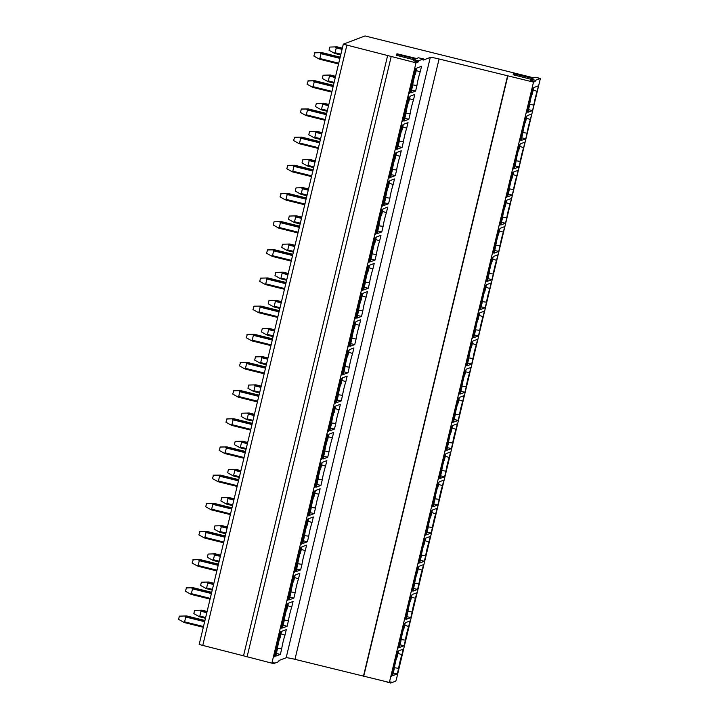 <?xml version="1.0" encoding="UTF-8"?>
<svg xmlns="http://www.w3.org/2000/svg" width="719" height="719" viewBox="0 0 719 719"><rect width="100%" height="100%" fill="white"/><g stroke="black" fill="none" stroke-linecap="round" stroke-linejoin="round"><path stroke-width="1.08" d="M413.811 59.74L396.232 55.255L397.131 53.817L416.553 58.509L418.449 57.79L423.455 58.913L418.476 60.791L415.276 60.001L414.98 61.205L413.569 60.738L413.856 59.533L415.276 60.001M413.569 60.738L413.856 59.533L415.555 58.886L397.931 54.518L397.643 55.723M396.232 55.255L396.529 54.069L397.931 54.518M530.748 79.234L513.168 74.758L514.076 73.311L533.489 78.011L535.394 77.293L540.4 78.407L535.421 80.294L532.213 79.494L531.925 80.708L530.514 80.24L530.802 79.036L532.213 79.494M530.514 80.24L530.802 79.036L532.491 78.389L514.876 74.012L514.588 75.216M513.168 74.758L513.465 73.563L514.876 74.012M418.476 60.791L418.188 62.005L414.98 61.205M533.849 77.877L365.036 35.95L343.305 44.174L416.004 62.823L271.881 663.17L274.056 662.343L273.768 663.547L278.747 661.669L279.035 660.464L286.153 657.768A8.295 0.602 13.5 0 1 294.961 659.332L389.374 682.457L391.001 681.846L390.705 683.05L387.568 682.007M416.004 62.823L418.188 62.005M423.455 58.913L423.167 60.117L430.286 57.43L286.153 657.768M404.59 114.204L405.777 114.249L404.159 121.017L408.832 119.246L410.172 113.683A11.198 1.186 -76.1 0 1 413.452 100.022L414.782 94.459L410.109 96.229L408.482 102.988L407.296 102.943M405.408 114.393L402.802 121.655L408.823 96.58L409.066 99.168L408.113 103.123M397.823 142.371L399.018 142.416L397.391 149.175L402.074 147.413L403.413 141.85A11.198 1.186 -76.1 0 1 406.684 128.189L408.024 122.625L403.341 124.396L401.723 131.155L400.528 131.11M398.65 142.56L396.043 149.822L402.056 124.747L402.298 127.326L401.355 131.289A12.448 1.321 -76.1 0 0 399.153 141.319L398.901 142.389M391.064 170.538L392.25 170.583L390.633 177.341L395.315 175.58L396.645 170.008A11.198 1.186 -76.1 0 1 399.926 156.356L401.265 150.792L396.582 152.563L394.956 159.321L393.769 159.276M391.882 170.727L389.276 177.988L395.297 152.913L395.54 155.493L394.587 159.456M384.306 198.705L385.492 198.75L383.865 205.508L388.548 203.747L389.887 198.174A11.198 1.186 -76.1 0 1 393.167 184.522L394.497 178.959L389.824 180.721L388.197 187.488L387.011 187.443M385.123 198.893L382.517 206.155L388.53 181.08L388.781 183.66L387.829 187.623A12.448 1.321 -76.1 0 0 385.636 197.653L385.375 198.723M377.538 226.871L378.733 226.916L377.107 233.675L381.789 231.913L383.119 226.341A11.198 1.186 -76.1 0 1 386.4 212.689L387.739 207.126L383.056 208.887L381.438 215.655L380.243 215.61M378.356 227.06L375.749 234.322L381.771 209.247L382.014 211.826L381.061 215.79M370.779 255.038L371.966 255.083L370.348 261.842L375.021 260.071L376.361 254.508A11.198 1.186 -76.1 0 1 379.641 240.856L380.971 235.293L376.298 237.054L374.671 243.813L373.485 243.768M371.597 255.227L368.991 262.489L375.012 237.414L375.255 239.993L374.302 243.957A12.448 1.321 -76.1 0 0 372.109 253.987L371.849 255.056M364.012 283.205L365.207 283.25L363.58 290.009L368.263 288.238L369.602 282.675A11.198 1.186 -76.1 0 1 372.873 269.023L374.213 263.46L369.53 265.221L367.912 271.98L366.717 271.935M364.839 283.394L362.232 290.647L368.245 265.581L368.488 268.16L367.544 272.124M357.253 311.372L358.439 311.417L356.822 318.175L361.504 316.405L362.834 310.842A11.198 1.186 -76.1 0 1 366.115 297.19L367.454 291.617L362.771 293.388L361.145 300.147L359.958 300.102M358.071 311.552L355.465 318.814L361.486 293.747L361.729 296.327L360.776 300.29A12.448 1.321 -76.1 0 0 358.583 310.32L358.332 311.381M350.495 339.539L351.681 339.584L350.054 346.342L354.737 344.572L356.076 339.009A11.198 1.186 -76.1 0 1 359.356 325.356L360.686 319.784L356.013 321.555L354.386 328.313L353.2 328.268M351.312 339.719L348.706 346.98L354.719 321.914L354.97 324.494L354.018 328.457A12.448 1.321 -76.1 0 0 351.825 338.487L351.564 339.548M343.727 367.706L344.922 367.751L343.296 374.509L347.978 372.739L349.308 367.175A11.198 1.186 -76.1 0 1 352.589 353.514L353.928 347.951L349.245 349.722L347.628 356.48L346.432 356.435M344.545 367.885L343.601 371.849L341.938 375.147L347.96 350.081L348.203 352.661L347.25 356.624A12.448 1.321 -76.1 0 0 345.057 366.654L344.805 367.715M336.968 395.872L338.155 395.917L336.537 402.676L341.21 400.905L342.55 395.342A11.198 1.186 -76.1 0 1 345.83 381.681L347.16 376.118L342.487 377.888L340.86 384.647L339.674 384.602M337.786 396.052L335.18 403.314L341.201 378.248L341.444 380.827L340.491 384.791A12.448 1.321 -76.1 0 0 338.298 394.821L338.038 395.881M330.21 424.039L331.396 424.084L329.769 430.843L334.452 429.072L335.791 423.509A11.198 1.186 -76.1 0 1 339.062 409.848L340.402 404.285L335.719 406.055L334.101 412.814L332.906 412.769M331.028 424.219L328.421 431.481L334.434 406.415L334.677 408.994L333.733 412.958M323.442 452.206L324.629 452.251L323.011 459.01L327.693 457.239L329.023 451.676A11.198 1.186 -76.1 0 1 332.304 438.015L333.643 432.452L328.96 434.222L327.334 440.981L326.147 440.936M324.26 452.386L321.654 459.648L327.675 434.582L327.918 437.161L326.965 441.124A12.448 1.321 -76.1 0 0 324.772 451.155L324.521 452.215M316.684 480.373L317.87 480.418L316.252 487.176L320.926 485.406L322.265 479.843A11.198 1.186 -76.1 0 1 325.545 466.182L326.875 460.618L322.202 462.389L320.575 469.148L319.389 469.103M317.501 480.553L314.895 487.815L320.917 462.748L321.159 465.328L320.207 469.291M309.916 508.531L311.111 508.585L309.485 515.343L314.167 513.573L315.497 508.009A11.198 1.186 -76.1 0 1 318.778 494.348L320.117 488.785L315.434 490.556L313.817 497.314L312.621 497.269M310.743 508.719L308.127 515.981L314.149 490.906L314.392 493.495L313.439 497.449A12.448 1.321 -76.1 0 0 311.246 507.479L310.994 508.549M303.157 536.698L304.344 536.742L302.726 543.51L307.399 541.74L308.739 536.176A11.198 1.186 -76.1 0 1 312.019 522.515L313.358 516.952L308.676 518.723L307.049 525.481L305.863 525.436M303.975 536.886L301.369 544.148L307.39 519.073L307.633 521.661L306.68 525.616M296.399 564.864L297.585 564.909L295.958 571.677L300.641 569.906L301.98 564.343A11.198 1.186 -76.1 0 1 305.26 550.682L306.591 545.119L301.908 546.889L300.29 553.648L299.104 553.603M297.217 565.053L294.61 572.315L300.623 547.24L300.875 549.828L299.922 553.783A12.448 1.321 -76.1 0 0 297.72 563.813L297.468 564.882M289.631 593.031L290.827 593.076L289.2 599.835L293.882 598.073L295.212 592.51A11.198 1.186 -76.1 0 1 298.493 578.849L299.832 573.286L295.149 575.056L293.523 581.815L292.336 581.77M290.449 593.22L289.505 597.183L287.843 600.482L293.864 575.407L294.107 577.986L293.154 581.95M282.873 621.198L284.059 621.243L282.441 628.002L287.115 626.24L288.454 620.668A11.198 1.186 -76.1 0 1 291.734 607.016L293.064 601.452L288.391 603.223L286.764 609.982L285.578 609.937M283.69 621.387L281.084 628.649L287.106 603.574L287.348 606.153L286.396 610.116A12.448 1.321 -76.1 0 0 284.203 620.146L283.942 621.216M276.105 649.365L277.3 649.41L275.674 656.168L280.356 654.407L281.695 648.835A11.198 1.186 -76.1 0 1 284.967 635.183L286.306 629.619L281.623 631.381L280.006 638.148L278.81 638.104M276.932 649.554L274.316 656.815L280.338 631.74L280.581 634.32L279.637 638.283M411.349 86.037L412.544 86.082L410.917 92.85L415.6 91.079L416.93 85.516A11.198 1.186 -76.1 0 1 420.211 71.855L421.55 66.292L416.867 68.062L415.249 74.821L414.054 74.776M412.167 86.226L411.223 90.19L409.56 93.488L415.582 68.413L415.825 71.001L414.872 74.956A12.448 1.321 -76.1 0 0 412.679 84.986L412.427 86.055M416.157 70.507L420.211 71.855M416.93 85.516L411.663 84.734M415.6 91.079L411.565 90.163M412.544 86.082L411.412 85.777M411.223 90.19L410.378 90.091M415.025 70.723L415.825 71.001M409.399 98.674L413.452 100.022M410.172 113.683L405.92 113.153A12.448 1.321 -76.1 0 1 408.095 103.123M404.905 112.901L405.92 113.153L405.66 114.222M408.832 119.246L404.797 118.329M405.777 114.249L404.653 113.944M404.455 118.356L403.62 118.258M408.266 98.889L409.066 99.168M402.631 126.841L406.684 128.189M403.413 141.85L398.137 141.068M402.074 147.413L398.038 146.496M399.018 142.416L397.886 142.11M397.697 146.523L396.852 146.424M401.508 127.056L402.298 127.326M395.872 154.998L399.926 156.356M396.645 170.008L392.394 169.486A12.448 1.321 -76.1 0 1 394.569 159.456M391.379 169.235L392.394 169.486L392.134 170.556M395.315 175.58L391.271 174.663M392.25 170.583L391.127 170.277M390.929 174.69L390.093 174.591M394.74 155.223L395.54 155.493M389.105 183.165L393.167 184.522M389.887 198.174L384.611 197.401M388.548 203.747L384.512 202.83M385.492 198.75L384.368 198.444M384.171 202.857L383.326 202.758M387.981 183.39L388.781 183.66M382.346 211.332L386.4 212.689M383.119 226.341L378.868 225.82A12.448 1.321 -76.1 0 1 381.043 215.79M377.852 225.568L378.868 225.82L378.616 226.889M381.789 231.913L377.754 230.997M378.733 226.916L377.601 226.611M377.412 231.015L376.567 230.925M381.214 211.557L382.014 211.826M375.588 239.499L379.641 240.856M376.361 254.508L371.094 253.735M375.021 260.071L370.986 259.164M371.966 255.083L370.842 254.778M370.644 259.182L369.809 259.092M374.455 239.715L375.255 239.993M368.82 267.666L372.873 269.023M369.602 282.675L365.342 282.154A12.448 1.321 -76.1 0 1 367.517 272.115M364.326 281.902L365.342 282.154L365.09 283.214M368.263 288.238L364.227 287.33M365.207 283.25L364.075 282.944M363.886 287.348L363.041 287.258M367.697 267.881L368.488 268.16M362.061 295.833L366.115 297.19M362.834 310.842L357.568 310.069M361.504 316.405L357.46 315.497M358.439 311.417L357.316 311.111M357.118 315.515L356.282 315.425M360.929 296.048L361.729 296.327M355.303 323.999L359.356 325.356M356.076 339.009L350.809 338.236M354.737 344.572L350.701 343.664M351.681 339.584L350.557 339.278M350.36 343.682L349.515 343.592M354.17 324.215L354.97 324.494M348.535 352.166L352.589 353.514M349.308 367.175L344.042 366.402M347.978 372.739L343.943 371.831M344.922 367.751L343.79 367.445M343.601 371.849L342.756 371.759M347.412 352.382L348.203 352.661M341.777 380.333L345.83 381.681M342.55 395.342L337.283 394.569M341.21 400.905L337.175 399.998M338.155 395.917L337.031 395.612M336.834 400.016L335.998 399.926M340.644 380.549L341.444 380.827M335.009 408.5L339.062 409.848M335.791 423.509L331.531 422.988A12.448 1.321 -76.1 0 1 333.706 412.949M330.515 422.736L331.531 422.988L331.279 424.048M334.452 429.072L330.416 428.164M331.396 424.084L330.273 423.779M330.075 428.182L329.23 428.093M333.886 408.716L334.677 408.994M328.25 436.667L332.304 438.015M329.023 451.676L323.757 450.903M327.693 457.239L323.649 456.331M324.629 452.251L323.505 451.936M323.307 456.349L322.472 456.259M327.118 436.882L327.918 437.161M321.492 464.834L325.545 466.182M322.265 479.843L318.014 479.321A12.448 1.321 -76.1 0 1 320.189 469.282M316.998 479.061L318.014 479.321L317.753 480.382M320.926 485.406L316.89 484.498M317.87 480.418L316.746 480.103M316.549 484.516L315.704 484.426M320.359 465.049L321.159 465.328M314.724 493L318.778 494.348M315.497 508.009L310.231 507.228M314.167 513.573L310.132 512.665M311.111 508.585L309.979 508.27M309.79 512.683L308.945 512.584M313.601 493.216L314.392 493.495M307.966 521.167L312.019 522.515M308.739 536.176L304.488 535.646A12.448 1.321 -76.1 0 1 306.662 525.616M303.472 535.394L304.488 535.646L304.227 536.716M307.399 541.74L303.364 540.823M304.344 536.742L303.22 536.437M303.023 540.85L302.187 540.751M306.833 521.383L307.633 521.661M301.198 549.334L305.26 550.682M301.98 564.343L296.704 563.561M300.641 569.906L296.605 568.99M297.585 564.909L296.462 564.604M296.264 569.017L295.419 568.918M300.075 549.55L300.875 549.828M294.439 577.501L298.493 578.849M295.212 592.51L290.961 591.98A12.448 1.321 -76.1 0 1 293.136 581.95M289.946 591.728L290.961 591.98L290.71 593.049M293.882 598.073L289.847 597.156M290.827 593.076L289.694 592.771M289.505 597.183L288.661 597.085M293.307 577.716L294.107 577.986M287.681 605.668L291.734 607.016M288.454 620.668L283.187 619.895M287.115 626.24L283.079 625.323M284.059 621.243L282.935 620.937M282.738 625.35L281.893 625.251M286.548 605.883L287.348 606.153M280.913 633.825L284.967 635.183M281.695 648.835L277.435 648.313A12.448 1.321 -76.1 0 1 279.61 638.283M276.42 648.062L277.435 648.313L277.183 649.383M280.356 654.407L276.321 653.49M277.3 649.41L276.168 649.104M275.979 653.517L275.134 653.418M279.79 634.05L280.581 634.32M390.705 683.05L395.684 681.172L396.277 679.85L540.149 79.441M199.199 644.494L243.525 655.818M243.552 655.818L271.881 663.17M273.768 663.547L272.016 663.116M386.139 681.648L387.505 682.25M430.286 57.43A8.295 0.602 13.5 0 1 439.084 58.985L533.507 82.11L389.374 682.457M533.507 82.11L535.125 81.499L531.925 80.708M535.421 80.294L535.125 81.499M540.4 78.407L540.409 79.503M521.527 133.707L522.722 133.752L521.095 140.511L525.778 138.74L527.108 133.177A11.198 1.186 -76.1 0 1 530.388 119.525L531.727 113.953L527.045 115.723L525.427 122.482L524.232 122.437M522.354 133.887L519.738 141.149L525.76 116.083L526.002 118.662L525.05 122.625A12.448 1.321 -76.1 0 0 522.857 132.655L522.605 133.716M514.768 161.874L515.954 161.919L514.337 168.677L519.01 166.907L520.349 161.344A11.198 1.186 -76.1 0 1 523.63 147.692L524.969 142.119L520.286 143.89L518.66 150.648L517.473 150.604M515.586 162.054L512.98 169.316L519.001 144.249L519.244 146.829L518.291 150.792M508.009 190.041L509.196 190.086L507.569 196.844L512.252 195.074L513.591 189.51A11.198 1.186 -76.1 0 1 516.871 175.849L518.201 170.286L513.519 172.057L511.901 178.815L510.715 178.77M508.827 190.22L506.221 197.482L512.234 172.416L512.485 174.996L511.533 178.959A12.448 1.321 -76.1 0 0 509.331 188.989L509.079 190.05M501.242 218.208L502.437 218.252L500.81 225.011L505.493 223.241L506.823 217.677A11.198 1.186 -76.1 0 1 510.104 204.016L511.443 198.453L506.76 200.224L505.133 206.982L503.947 206.937M502.06 218.387L501.116 222.351L499.453 225.649L505.475 200.583L505.718 203.162L504.765 207.126M494.483 246.374L495.67 246.419L494.052 253.178L498.725 251.407L500.065 245.844A11.198 1.186 -76.1 0 1 503.345 232.183L504.675 226.62L500.002 228.39L498.375 235.149L497.189 235.104M495.301 246.554L492.695 253.816L498.716 228.75L498.959 231.329L498.006 235.293A12.448 1.321 -76.1 0 0 495.813 245.323L495.553 246.383M487.716 274.541L488.911 274.586L487.284 281.345L491.967 279.574L493.306 274.011A11.198 1.186 -76.1 0 1 496.577 260.35L497.916 254.787L493.234 256.557L491.616 263.316L490.421 263.271M488.543 274.721L485.927 281.983L491.949 256.917L492.191 259.496L491.248 263.46M480.957 302.708L482.143 302.753L480.526 309.512L485.199 307.741L486.538 302.178A11.198 1.186 -76.1 0 1 489.819 288.517L491.158 282.953L486.475 284.724L484.849 291.483L483.662 291.438M481.775 302.888L479.169 310.15L485.19 285.075L485.433 287.663L484.48 291.626M474.198 330.866L475.385 330.911L473.758 337.678L478.441 335.908L479.78 330.345A11.198 1.186 -76.1 0 1 483.06 316.684L484.39 311.12L479.708 312.891L478.09 319.649L476.904 319.604M475.016 331.055L472.41 338.316L478.423 313.241L478.674 315.83L477.722 319.784M467.431 359.033L468.626 359.078L466.999 365.845L471.682 364.075L473.012 358.511A11.198 1.186 -76.1 0 1 476.293 344.85L477.632 339.287L472.949 341.058L471.331 347.816L470.136 347.771M468.249 359.221L467.305 363.185L465.642 366.483L471.664 341.408L471.907 343.997L470.954 347.951A12.448 1.321 -76.1 0 0 468.761 357.981L468.509 359.051M460.672 387.199L461.859 387.244L460.241 394.003L464.914 392.241L466.254 386.678A11.198 1.186 -76.1 0 1 469.534 373.017L470.864 367.454L466.191 369.224L464.564 375.983L463.378 375.938M461.49 387.388L458.884 394.65L464.905 369.575L465.148 372.163L464.195 376.118M453.905 415.366L455.1 415.411L453.473 422.17L458.156 420.408L459.495 414.845A11.198 1.186 -76.1 0 1 462.766 401.184L464.106 395.621L459.423 397.391L457.805 404.15L456.61 404.105M454.732 415.555L452.125 422.817L458.138 397.742L458.38 400.321L457.437 404.285A12.448 1.321 -76.1 0 0 455.235 414.315L454.983 415.384M447.146 443.533L448.332 443.578L446.715 450.337L451.397 448.575L452.727 443.003A11.198 1.186 -76.1 0 1 456.008 429.351L457.347 423.788L452.664 425.549L451.038 432.317L449.851 432.272M447.964 443.722L445.358 450.984L451.379 425.909L451.622 428.488L450.669 432.452M440.388 471.7L441.574 471.745L439.947 478.503L444.63 476.742L445.969 471.17A11.198 1.186 -76.1 0 1 449.249 457.518L450.579 451.954L445.906 453.716L444.279 460.484L443.093 460.439M441.205 471.889L438.599 479.151L444.612 454.075L444.863 456.655L443.911 460.618A12.448 1.321 -76.1 0 0 441.718 470.648L441.457 471.718M433.62 499.867L434.815 499.912L433.189 506.67L437.871 504.9L439.201 499.337A11.198 1.186 -76.1 0 1 442.482 485.685L443.821 480.121L439.138 481.883L437.52 488.65L436.325 488.596M434.438 500.056L431.831 507.317L437.853 482.242L438.096 484.822L437.143 488.785M426.861 528.034L428.048 528.079L426.43 534.837L431.103 533.067L432.443 527.503A11.198 1.186 -76.1 0 1 435.723 513.851L437.053 508.288L432.38 510.05L430.753 516.808L429.567 516.763M427.679 528.222L425.073 535.484L431.094 510.409L431.337 512.989L430.384 516.952A12.448 1.321 -76.1 0 0 428.191 526.982L427.931 528.052M420.094 556.2L421.289 556.245L419.662 563.004L424.345 561.233L425.684 555.67A11.198 1.186 -76.1 0 1 428.955 542.018L430.295 536.446L425.612 538.216L423.994 544.975L422.799 544.93M420.921 556.389L418.314 563.642L424.327 538.576L424.57 541.155L423.626 545.119M413.335 584.367L414.521 584.412L412.904 591.171L417.586 589.4L418.916 583.837A11.198 1.186 -76.1 0 1 422.197 570.185L423.536 564.613L418.853 566.383L417.227 573.142L416.04 573.097M414.153 584.547L411.547 591.809L417.568 566.743L417.811 569.322L416.858 573.286A12.448 1.321 -76.1 0 0 414.665 583.316L414.405 584.376M406.577 612.534L407.763 612.579L406.136 619.338L410.819 617.567L412.158 612.004A11.198 1.186 -76.1 0 1 415.438 598.352L416.768 592.78L412.095 594.55L410.468 601.309L409.282 601.264M407.394 612.714L404.788 619.976L410.801 594.91L411.052 597.489L410.1 601.452A12.448 1.321 -76.1 0 0 407.907 611.483L407.646 612.543M399.809 640.701L401.004 640.746L399.378 647.504L404.06 645.734L405.39 640.171A11.198 1.186 -76.1 0 1 408.671 626.51L410.01 620.946L405.327 622.717L403.71 629.476L402.514 629.431M400.627 640.881L399.683 644.844L398.02 648.143L404.042 623.076L404.285 625.656L403.332 629.619A12.448 1.321 -76.1 0 0 401.139 639.649L400.887 640.71M393.05 668.868L394.237 668.913L392.619 675.671L397.292 673.901L398.632 668.337A11.198 1.186 -76.1 0 1 401.912 654.676L403.242 649.113L398.569 650.884L396.942 657.642L395.756 657.597M393.868 669.047L391.262 676.309L397.283 651.243L397.526 653.823L396.573 657.786A12.448 1.321 -76.1 0 0 394.38 667.816L394.12 668.877M528.294 105.54L529.481 105.585L527.863 112.344L532.536 110.573L533.875 105.01A11.198 1.186 -76.1 0 1 537.156 91.358L538.486 85.786L533.813 87.556L532.186 94.315L530.999 94.27M529.112 105.729L526.506 112.982L532.527 87.916L532.77 90.495L531.817 94.459M533.103 90.001L537.156 91.358M533.875 105.01L529.624 104.489A12.448 1.321 -76.1 0 1 531.799 94.45M528.609 104.237L529.624 104.489L529.364 105.549M532.536 110.573L528.501 109.665M529.481 105.585L528.357 105.28M528.159 109.683L527.315 109.594M531.97 90.217L532.77 90.495M526.335 118.168L530.388 119.525M527.108 133.177L521.841 132.404M525.778 138.74L521.742 137.832M522.722 133.752L521.59 133.446M521.401 137.85L520.556 137.76M525.212 118.383L526.002 118.662M519.576 146.334L523.63 147.692M520.349 161.344L516.098 160.822A12.448 1.321 -76.1 0 1 518.273 150.783M515.083 160.571L516.098 160.822L515.838 161.883M519.01 166.907L514.975 165.999M515.954 161.919L514.831 161.613M514.633 166.017L513.797 165.927M518.444 146.55L519.244 146.829M512.809 174.501L516.871 175.849M513.591 189.51L508.315 188.738M512.252 195.074L508.216 194.166M509.196 190.086L508.072 189.78M507.875 194.184L507.03 194.094M511.685 174.717L512.485 174.996M506.05 202.668L510.104 204.016M506.823 217.677L502.572 217.156A12.448 1.321 -76.1 0 1 504.747 207.117M501.556 216.904L502.572 217.156L502.32 218.217M505.493 223.241L501.458 222.333M502.437 218.252L501.305 217.947M501.116 222.351L500.271 222.261M504.918 202.884L505.718 203.162M499.292 230.835L503.345 232.183M500.065 245.844L494.798 245.071M498.725 251.407L494.69 250.5M495.67 246.419L494.546 246.105M494.348 250.518L493.513 250.428M498.159 231.051L498.959 231.329M492.524 259.002L496.577 260.35M493.306 274.011L489.046 273.49A12.448 1.321 -76.1 0 1 491.221 263.451M488.03 273.238L489.046 273.49L488.794 274.55M491.967 279.574L487.931 278.666M488.911 274.586L487.779 274.272M487.59 278.684L486.745 278.595M491.401 259.217L492.191 259.496M485.765 287.169L489.819 288.517M486.538 302.178L482.287 301.656A12.448 1.321 -76.1 0 1 484.462 291.617M481.272 301.396L482.287 301.656L482.027 302.717M485.199 307.741L481.164 306.833M482.143 302.753L481.02 302.438M480.822 306.851L479.986 306.761M484.633 287.384L485.433 287.663M478.998 315.335L483.06 316.684M479.78 330.345L475.52 329.814A12.448 1.321 -76.1 0 1 477.704 319.784M474.504 329.563L475.52 329.814L475.268 330.884M478.441 335.908L474.405 334.991M475.385 330.911L474.261 330.605M474.064 335.018L473.219 334.919M477.874 315.551L478.674 315.83M472.239 343.502L476.293 344.85M473.012 358.511L467.745 357.729M471.682 364.075L467.647 363.158M468.626 359.078L467.494 358.772M467.305 363.185L466.46 363.086M471.107 343.718L471.907 343.997M465.481 371.669L469.534 373.017M466.254 386.678L462.002 386.148A12.448 1.321 -76.1 0 1 464.177 376.118M460.987 385.896L462.002 386.148L461.742 387.217M464.914 392.241L460.879 391.325M461.859 387.244L460.735 386.939M460.537 391.352L459.702 391.253M464.348 371.885L465.148 372.163M458.713 399.836L462.766 401.184M459.495 414.845L454.219 414.063M458.156 420.408L454.12 419.492M455.1 415.411L453.968 415.106M453.779 419.519L452.934 419.42M457.59 400.052L458.38 400.321M451.954 427.994L456.008 429.351M452.727 443.003L448.476 442.482A12.448 1.321 -76.1 0 1 450.651 432.452M447.461 442.23L448.476 442.482L448.216 443.551M451.397 448.575L447.353 447.658M448.332 443.578L447.209 443.272M447.011 447.685L446.175 447.586M450.822 428.218L451.622 428.488M445.187 456.161L449.249 457.518M445.969 471.17L440.693 470.397M444.63 476.742L440.594 475.825M441.574 471.745L440.45 471.439M440.253 475.852L439.408 475.753M444.063 456.385L444.863 456.655M438.428 484.327L442.482 485.685M439.201 499.337L434.95 498.815A12.448 1.321 -76.1 0 1 437.125 488.785M433.934 498.564L434.95 498.815L434.698 499.885M437.871 504.9L433.836 503.992M434.815 499.912L433.683 499.606M433.494 504.01L432.649 503.92M437.296 484.543L438.096 484.822M431.67 512.494L435.723 513.851M432.443 527.503L427.176 526.73M431.103 533.067L427.068 532.159M428.048 528.079L426.924 527.773M426.727 532.177L425.891 532.087M430.537 512.71L431.337 512.989M424.902 540.661L428.955 542.018M425.684 555.67L421.424 555.149A12.448 1.321 -76.1 0 1 423.599 545.11M420.408 554.897L421.424 555.149L421.172 556.209M424.345 561.233L420.309 560.326M421.289 556.245L420.157 555.94M419.968 560.344L419.123 560.254M423.779 540.877L424.57 541.155M418.143 568.828L422.197 570.185M418.916 583.837L413.65 583.064M417.586 589.4L413.542 588.493M414.521 584.412L413.398 584.107M413.2 588.51L412.364 588.421M417.011 569.044L417.811 569.322M411.376 596.995L415.438 598.352M412.158 612.004L406.891 611.231M410.819 617.567L406.783 616.659M407.763 612.579L406.639 612.273M406.442 616.677L405.597 616.587M410.252 597.21L411.052 597.489M404.617 625.162L408.671 626.51M405.39 640.171L400.124 639.398M404.06 645.734L400.025 644.826M401.004 640.746L399.872 640.44M399.683 644.844L398.838 644.754M403.494 625.377L404.285 625.656M397.859 653.328L401.912 654.676M398.632 668.337L393.365 667.565M397.292 673.901L393.257 672.993M394.237 668.913L393.113 668.607M392.916 673.011L392.08 672.921M396.726 653.544L397.526 653.823M507.884 75.747L363.751 676.094M507.578 75.863L363.454 676.202M340.896 54.195L335.09 52.748L334.038 53.08L334.982 53.521L340.716 54.941L334.991 53.521M334.038 53.08L329.077 50.276L329.85 47.059L337.139 46.852L329.85 47.059M335.476 47.112L336.249 47.921L335.09 52.748M334.137 82.361L328.322 80.914L327.28 81.238L328.232 81.687L333.958 83.107L328.224 81.687M327.28 81.238L322.31 78.443L323.083 75.225L330.381 75.019L323.083 75.225M328.709 75.279L329.482 76.088L328.322 80.914M327.37 110.528L321.564 109.081L320.521 109.405L321.456 109.854L327.19 111.274L321.474 109.854M320.521 109.405L315.551 106.61L316.324 103.392L323.613 103.185L316.324 103.392M321.95 103.446L322.723 104.255L321.564 109.081M320.611 138.695L314.805 137.248L313.754 137.572L314.706 138.021L320.431 139.441L314.697 138.012M313.754 137.572L308.793 134.777L309.565 131.559L316.854 131.352L309.565 131.559M315.192 131.604L315.965 132.422L314.805 137.248M313.852 166.862L308.038 165.415L306.995 165.738L307.948 166.179L313.673 167.608L307.939 166.179M306.995 165.738L302.025 162.943L302.798 159.726L310.096 159.519L302.798 159.726M308.424 159.771L309.197 160.589L308.038 165.415M307.085 195.029L301.279 193.582L300.236 193.905L301.18 194.346L306.905 195.775L301.171 194.346M300.236 193.905L295.266 191.11L296.039 187.893L303.328 187.686L296.039 187.893M301.665 187.938L302.438 188.755L301.279 193.582M300.326 223.196L294.511 221.749L293.469 222.072L294.422 222.513L300.147 223.933L294.413 222.513M293.469 222.072L288.499 219.277L289.272 216.06L296.57 215.853L289.272 216.06M294.898 216.104L295.671 216.922L294.511 221.749M293.559 251.353L287.753 249.915L286.71 250.239L287.663 250.679L293.388 252.099L287.645 250.679M286.71 250.239L281.74 247.444L282.513 244.226L289.802 244.02L282.513 244.226M288.139 244.271L288.912 245.089L287.753 249.915M286.8 279.52L280.994 278.082L279.943 278.406L280.895 278.846L286.62 280.266L280.886 278.846M279.943 278.406L274.982 275.611L275.754 272.393L283.043 272.186L275.754 272.393M281.381 272.438L282.154 273.256L280.994 278.082M280.042 307.687L274.227 306.249L273.184 306.573L274.137 307.013L279.862 308.433L274.128 307.013M273.184 306.573L268.214 303.778L268.987 300.56L276.285 300.353L268.987 300.56M274.613 300.605L275.386 301.423L274.227 306.249M273.274 335.854L267.468 334.416L266.425 334.739L267.378 335.18L273.094 336.6L267.36 335.18M266.425 334.739L261.455 331.944L262.228 328.727L269.517 328.52L262.228 328.727M267.854 328.772L268.627 329.581L267.468 334.416M266.515 364.021L260.7 362.583L259.658 362.906L260.611 363.347L266.336 364.767L260.602 363.347M259.658 362.906L254.688 360.111L255.461 356.894L262.759 356.678L255.461 356.894M261.096 356.939L261.86 357.747L260.7 362.583M259.748 392.188L253.942 390.75L252.899 391.073L253.852 391.513L259.577 392.934L253.834 391.513M252.899 391.073L247.929 388.278L248.702 385.051L255.991 384.845L248.702 385.051M254.328 385.105L255.101 385.914L253.942 390.75M252.989 420.354L247.183 418.916L246.132 419.24L247.084 419.68L252.809 421.1L247.075 419.68M246.132 419.24L241.171 416.445L241.944 413.218L249.232 413.012L241.944 413.218M247.57 413.272L248.343 414.081L247.183 418.916M246.231 448.521L240.416 447.074L239.373 447.407L240.326 447.847L246.051 449.267L240.317 447.847M239.373 447.407L234.403 444.612L235.176 441.385L242.474 441.178L235.176 441.385M240.802 441.439L241.575 442.248L240.416 447.074M239.463 476.688L233.657 475.241L232.614 475.574L233.549 476.014L239.283 477.434L233.567 476.014M232.614 475.574L227.644 472.769L228.417 469.552L235.706 469.345L228.417 469.552M234.043 469.606L234.816 470.415L233.657 475.241M232.704 504.855L226.898 503.408L225.847 503.74L226.8 504.181L232.525 505.601L226.791 504.181M225.847 503.74L220.877 500.936L221.65 497.719L228.948 497.512L221.65 497.719M227.285 497.773L228.058 498.582L226.898 503.408M225.946 533.022L220.131 531.575L219.088 531.898L220.023 532.348L225.766 533.768L220.041 532.348M219.088 531.898L214.118 529.103L214.891 525.886L222.18 525.679L214.891 525.886M220.517 525.94L221.29 526.748L220.131 531.575M219.178 561.188L213.372 559.741L212.321 560.065L213.273 560.514L218.998 561.934L213.264 560.514M212.321 560.065L207.36 557.27L208.133 554.052L215.421 553.846L208.133 554.052M213.759 554.106L214.532 554.915L213.372 559.741M212.42 589.355L206.605 587.908L205.562 588.232L206.506 588.681L212.24 590.101L206.515 588.681M205.562 588.232L200.592 585.437L201.365 582.219L208.663 582.013L201.365 582.219M206.991 582.264L207.764 583.082L206.605 587.908M205.652 617.522L199.846 616.075L198.804 616.399L199.756 616.839L205.472 618.268L199.738 616.839M198.804 616.399L193.833 613.604L194.606 610.386L201.895 610.179L194.606 610.386M200.233 610.431L201.005 611.249L199.846 616.075M338.739 63.2L319.847 58.509L318.805 58.832L338.559 63.946L319.757 59.273M318.805 58.832L313.835 56.037L315.012 52.667L321.896 52.613L340.186 57.152L321.896 52.613L314.607 52.82M320.234 52.864L321.007 53.682L319.847 58.509M331.971 91.367L313.089 86.675L312.037 86.999L312.99 87.439L331.792 92.113L312.99 87.439M312.037 86.999L307.076 84.204L308.244 80.834L315.138 80.78L333.427 85.318L315.138 80.78L307.849 80.986M313.475 81.031L314.248 81.849L313.089 86.675M325.213 119.534L306.321 114.842L305.278 115.166L325.033 120.28L306.231 115.606M305.278 115.166L300.308 112.371L301.486 109L308.379 108.946L326.66 113.485L308.379 108.946L301.081 109.153M306.707 109.198L307.48 110.016L306.321 114.842M318.445 147.701L299.562 143.009L298.52 143.333L318.265 148.447M298.52 143.333L293.55 140.538L294.718 137.167L301.612 137.113L319.901 141.652L301.612 137.113L294.323 137.32M299.949 137.365L300.722 138.183L299.562 143.009M311.687 175.867L292.804 171.176L291.752 171.499L292.696 171.94L311.507 176.613L292.705 171.94M291.752 171.499L286.782 168.704L287.959 165.334L294.853 165.28L313.142 169.819L294.853 165.28L287.555 165.487M293.19 165.532L293.963 166.35L292.804 171.176M304.928 204.034L286.036 199.343L284.994 199.666L304.748 204.78L285.946 200.107M284.994 199.666L280.024 196.871L281.201 193.501L288.094 193.447L306.375 197.986L288.094 193.447L280.796 193.654M286.423 193.699L287.196 194.516L286.036 199.343M298.16 232.201L279.278 227.51L278.226 227.833L279.17 228.274L297.981 232.947L279.179 228.274M278.226 227.833L273.265 225.038L274.038 221.82L281.327 221.614L274.038 221.82M279.664 221.865L280.437 222.674L279.278 227.51M291.402 260.368L272.51 255.676L271.467 256L291.222 261.114L272.42 256.44M271.467 256L266.497 253.205L267.675 249.835L274.568 249.772L292.849 254.31L274.568 249.772L267.27 249.987M272.896 250.032L273.669 250.841L272.51 255.676M284.634 288.526L265.751 283.843L264.709 284.167L284.454 289.281L265.662 284.607M264.709 284.167L259.739 281.372L260.512 278.145L267.801 277.938L260.512 278.145M266.138 278.199L266.911 279.008L265.751 283.843M277.876 316.693L258.993 312.01L257.941 312.334L277.696 317.447L258.894 312.774M257.941 312.334L252.98 309.538L254.149 306.168L261.042 306.105L279.332 310.644L261.042 306.105L253.753 306.312M259.379 306.366L260.152 307.175L258.993 312.01M271.117 344.859L252.225 340.168L251.183 340.5L270.937 345.614L252.135 340.941M251.183 340.5L246.213 337.696L247.39 334.335L254.283 334.272L272.564 338.811L254.283 334.272L246.985 334.479M252.612 334.533L253.385 335.342L252.225 340.168M264.349 373.026L245.467 368.335L244.415 368.667L245.368 369.108L264.17 373.781L245.368 369.108M244.415 368.667L239.454 365.863L240.622 362.493L247.516 362.439L265.805 366.978L247.516 362.439L240.227 362.646M245.853 362.7L246.626 363.508L245.467 368.335M257.591 401.193L238.699 396.502L237.656 396.834L238.609 397.274L257.411 401.939L238.609 397.274M237.656 396.834L232.686 394.03L233.864 390.66L240.757 390.606L259.038 395.144L240.757 390.606L233.459 390.812M239.085 390.866L239.858 391.675L238.699 396.502M250.823 429.36L231.94 424.668L230.898 424.992L231.851 425.441L250.652 430.106L231.851 425.441M230.898 424.992L225.928 422.197L227.096 418.826L233.99 418.773L252.279 423.311L233.99 418.773L226.701 418.979M232.327 419.033L233.1 419.842L231.94 424.668M244.065 457.527L225.182 452.835L224.13 453.159L225.083 453.608L243.885 458.273L225.083 453.608M224.13 453.159L219.169 450.364L220.338 446.993L227.231 446.939L245.521 451.478L227.231 446.939L219.942 447.146M225.568 447.2L226.341 448.009L225.182 452.835M237.306 485.693L218.414 481.002L217.372 481.326L218.324 481.775L237.126 486.439L218.324 481.775M217.372 481.326L212.402 478.53L213.579 475.16L220.472 475.106L238.753 479.645L220.472 475.106L213.175 475.313M218.801 475.358L219.574 476.176L218.414 481.002M230.538 513.86L211.656 509.169L210.613 509.492L211.557 509.933L230.359 514.606L211.557 509.933M210.613 509.492L205.643 506.697L206.811 503.327L213.705 503.273L231.994 507.812L213.705 503.273L206.416 503.48M212.042 503.525L212.815 504.343L211.656 509.169M223.78 542.027L204.888 537.336L203.845 537.659L223.6 542.773L204.798 538.1M203.845 537.659L198.875 534.864L200.053 531.494L206.946 531.44L225.236 535.979L206.946 531.44L199.648 531.647M205.283 531.692L206.047 532.509L204.888 537.336M217.021 570.194L198.129 565.502L197.087 565.826L216.841 570.94L198.04 566.266M197.087 565.826L192.117 563.031L193.294 559.661L200.179 559.607L218.468 564.145L200.179 559.607L192.89 559.813M198.516 559.858L199.289 560.676L198.129 565.502M210.254 598.361L191.371 593.669L190.319 593.993L191.272 594.433L210.074 599.107L191.272 594.433M190.319 593.993L185.358 591.198L186.527 587.827L193.42 587.774L211.71 592.312L193.42 587.774L186.131 587.98M191.757 588.025L192.53 588.843L191.371 593.669M203.495 626.528L184.603 621.836L183.561 622.16L203.315 627.274L184.513 622.6M183.561 622.16L178.591 619.365L179.364 616.147L186.661 615.94L179.364 616.147M184.99 616.192L185.763 617.01L184.603 621.836M439.084 58.985L294.961 659.332M391.181 56.657L247.048 657.004M346.837 45.333L202.704 645.68M342.352 48.146L337.139 46.852L342.352 48.146M342.262 48.506L336.537 47.077M342.055 49.368L336.249 47.921M335.584 76.313L330.381 75.019L335.584 76.313M335.503 76.663L329.778 75.243M335.297 77.535L329.482 76.088M323.622 103.185L328.826 104.48L323.613 103.185M328.736 104.83L323.02 103.41M328.529 105.702L322.723 104.255M322.067 132.647L316.854 131.352L322.067 132.647M321.977 132.997L316.252 131.577M321.77 133.86L315.965 132.422M315.299 160.813L310.096 159.519L315.299 160.813M315.219 161.164L309.494 159.744M315.012 162.027L309.197 160.589M308.541 188.98L303.328 187.686L308.541 188.98M308.451 189.331L302.726 187.911M308.244 190.193L302.438 188.755M301.773 217.147L296.57 215.853L301.773 217.138M301.692 217.498L295.967 216.077M301.486 218.36L295.671 216.922M295.015 245.314L289.802 244.02L295.015 245.305M294.925 245.664L289.209 244.244M294.718 246.527L288.912 245.089M288.256 273.481L283.043 272.186L288.256 273.472M288.166 273.831L282.441 272.411M287.959 274.694L282.154 273.256M281.488 301.647L276.285 300.353L281.488 301.638M281.408 301.998L275.683 300.578M281.201 302.861L275.386 301.423M269.517 328.511L274.73 329.805L269.517 328.52M274.64 330.165L268.915 328.745M274.433 331.028L268.627 329.581M267.962 357.972L262.759 356.678L267.962 357.972M267.881 358.332L262.156 356.912M267.675 359.194L261.86 357.747M261.204 386.139L255.991 384.845L261.204 386.139M261.123 386.498L255.398 385.078M260.907 387.361L255.101 385.914M254.445 414.306L249.232 413.012L254.445 414.306M254.355 414.665L248.63 413.245M254.149 415.528L248.343 414.081M247.678 442.473L242.474 441.178L247.678 442.473M247.597 442.832L241.872 441.403M247.39 443.695L241.575 442.248M240.919 470.639L235.706 469.345L240.919 470.639M240.829 470.999L235.113 469.57M240.622 471.862L234.816 470.415M234.151 498.806L228.948 497.512L234.151 498.806M234.07 499.166L228.345 497.737M233.864 500.029L228.058 498.582M227.393 526.973L222.18 525.679L227.393 526.973M227.312 527.324L221.587 525.904M227.096 528.195L221.29 526.748M220.634 555.14L215.421 553.846L220.634 555.14M220.544 555.49L214.819 554.07M220.338 556.362L214.532 554.915M213.867 583.307L208.663 582.013L213.867 583.307M213.786 583.657L208.061 582.237M213.579 584.52L207.764 583.082M207.108 611.474L201.895 610.179L207.108 611.474M207.018 611.824L201.302 610.404M206.811 612.687L201.005 611.249M340.105 57.511L321.303 52.838M339.898 58.374L321.007 53.682M333.337 85.678L314.536 81.004M333.131 86.541L314.248 81.849M326.579 113.836L307.777 109.171M326.372 114.707L307.48 110.016M318.274 148.447L299.472 143.773M319.811 142.002L301.018 137.338M319.604 142.874L300.722 138.183M313.053 170.169L294.251 165.505M312.846 171.032L293.963 166.35M306.294 198.336L287.492 193.672M306.087 199.199L287.196 194.516M281.327 221.605L299.616 226.152L281.327 221.614M299.526 226.503L280.725 221.838M299.32 227.366L280.437 222.674M292.768 254.67L273.966 250.005M292.561 255.533L273.669 250.841M267.81 277.938L286.09 282.477L267.801 277.938M286.009 282.837L267.207 278.172M285.794 283.699L266.911 279.008M279.242 311.003L260.44 306.339M279.035 311.866L260.152 307.175M272.483 339.17L253.681 334.497M272.276 340.033L253.385 335.342M265.715 367.337L246.914 362.664M265.509 368.2L246.626 363.508M258.957 395.504L240.155 390.83M258.75 396.367L239.858 391.675M252.198 423.671L233.396 418.997M251.983 424.534L233.1 419.842M245.431 451.838L226.629 447.164M245.224 452.7L226.341 448.009M238.672 480.004L219.87 475.331M238.465 480.867L219.574 476.176M231.904 508.171L213.103 503.498M231.698 509.034L212.815 504.343M225.146 536.338L206.344 531.665M224.939 537.201L206.047 532.509M218.387 564.505L199.585 559.831M218.181 565.368L199.289 560.676M211.62 592.663L192.818 587.998M211.413 593.534L192.53 588.843M186.661 615.931L204.942 620.479L186.661 615.94M204.861 620.83L186.059 616.165M204.654 621.701L185.763 617.01M243.516 655.845L387.649 55.498M199.172 644.521L343.305 44.174"/></g></svg>
